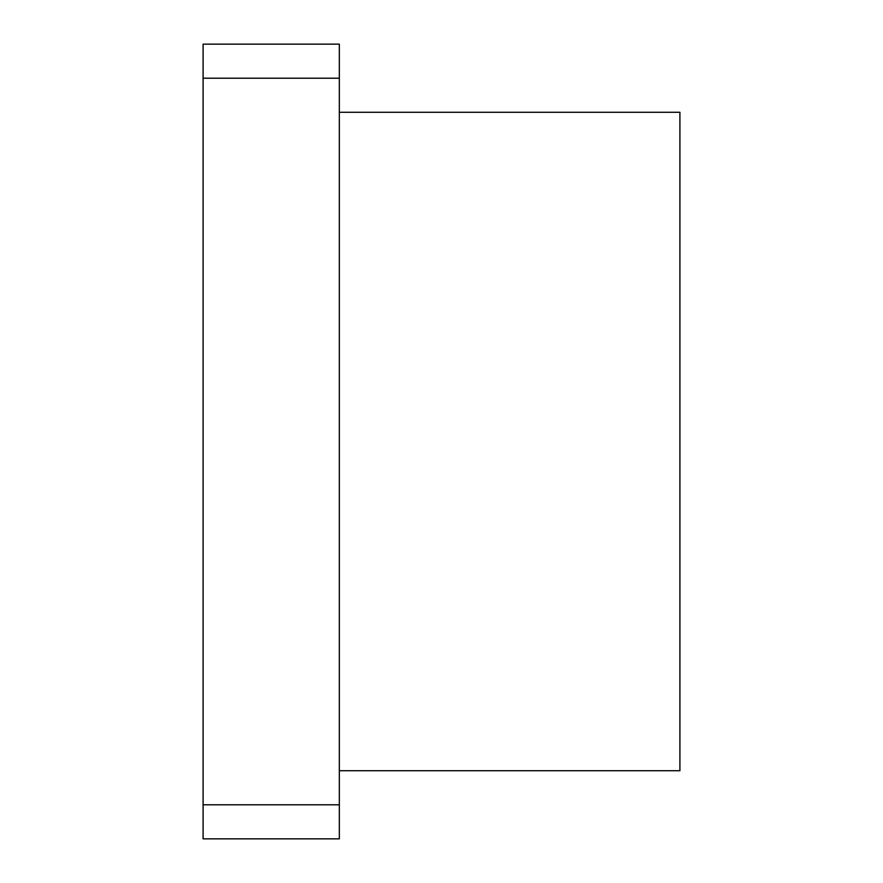 <?xml version="1.0" encoding="UTF-8"?>
<svg xmlns="http://www.w3.org/2000/svg" width="883" height="883" viewBox="0 0 883 883"><rect width="100%" height="100%" fill="white"/><g stroke="black" fill="none" stroke-linecap="round" stroke-linejoin="round"><path stroke-width="1.32" d="M203.09 804.788L203.09 838.85L339.326 838.85L339.326 804.788L203.09 804.788L203.09 44.15L339.326 44.15L339.326 804.788M339.326 78.212L203.09 78.212M339.326 770.738L679.91 770.738L679.91 112.262L339.326 112.262"/></g></svg>

